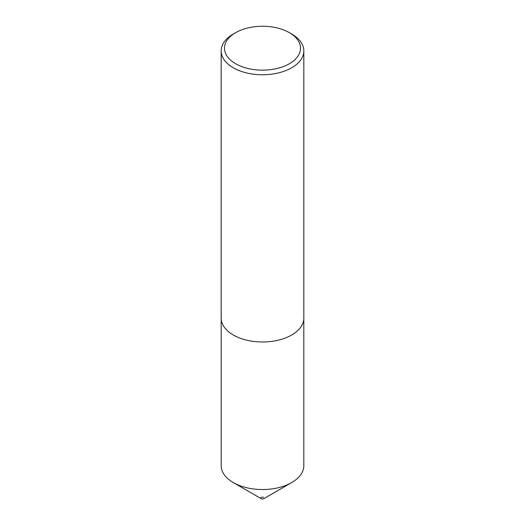 <?xml version="1.0" encoding="UTF-8"?>
<svg xmlns="http://www.w3.org/2000/svg" width="525" height="525" viewBox="0 0 525 525"><rect width="100%" height="100%" fill="white"/><g stroke="black" fill="none" stroke-linecap="round" stroke-linejoin="round"><path stroke-width="0.79" d="M303.811 318.675L303.811 465.695A41.311 23.855 180 0 1 291.71 482.56A41.311 23.855 180 0 1 233.29 482.56L233.29 482.56A41.311 23.855 180 0 1 221.189 465.695L221.189 318.675M291.71 482.56L263.668 498.75A1.654 0.952 180 0 1 261.332 498.75L233.29 482.56L261.332 498.75A1.654 0.952 180 0 1 261.332 497.398A1.654 0.952 180 0 1 263.668 497.398M235.62 63.722A38.017 21.952 0 0 0 289.38 63.722A38.017 21.952 0 0 0 289.38 32.681L291.723 34.027A41.324 23.855 180 0 1 303.824 50.899A41.324 23.855 180 0 1 278.316 72.942A41.324 23.855 180 0 1 233.277 67.771A41.324 23.855 180 0 1 221.176 50.899A41.324 23.855 180 0 1 233.277 34.027L235.62 32.681A38.017 21.952 0 0 0 235.62 63.722M303.824 50.899L303.824 318.124A41.324 23.855 180 0 1 278.316 340.167A41.324 23.855 180 0 1 233.277 334.996A41.324 23.855 180 0 1 221.176 318.124L221.176 50.899M291.723 34.027L289.38 32.681A38.017 21.952 0 0 0 235.62 32.681"/></g></svg>
